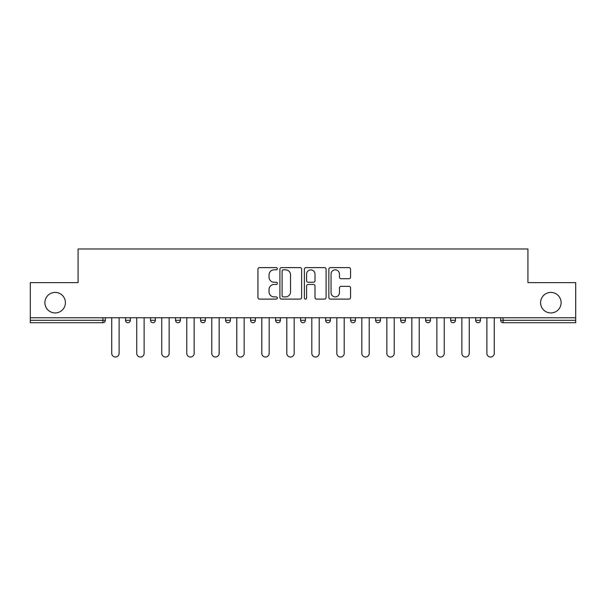 <?xml version="1.0" encoding="UTF-8"?>
<svg xmlns="http://www.w3.org/2000/svg" width="606" height="606" viewBox="0 0 606 606"><rect width="100%" height="100%" fill="white"/><g stroke="black" fill="none" stroke-linecap="round" stroke-linejoin="round"><path stroke-width="0.91" d="M540.59 302.682A10.257 10.257 0 0 0 550.854 312.938A10.257 10.257 0 0 0 561.111 302.682A10.257 10.257 0 0 0 550.854 292.418A10.257 10.257 0 0 0 540.59 302.682M44.889 302.682A10.257 10.257 0 0 0 55.146 312.938A10.257 10.257 0 0 0 65.41 302.682A10.257 10.257 0 0 0 55.146 292.418A10.257 10.257 0 0 0 44.889 302.682M277.351 268.723A1.098 1.098 0 0 0 276.245 267.625L259.527 267.625A1.576 1.576 0 0 0 257.951 269.2L257.951 297.523A1.576 1.576 0 0 0 259.527 299.099L276.245 299.099A1.098 1.098 0 0 0 277.351 297.993A1.098 1.098 0 0 0 276.245 296.895L274.086 296.895A5.037 5.037 0 0 1 269.049 291.857L269.049 289.501A5.037 5.037 0 0 1 274.086 284.464L276.245 284.464A1.098 1.098 0 0 0 277.351 283.358A1.098 1.098 0 0 0 276.245 282.26L274.086 282.26A5.037 5.037 0 0 1 269.049 277.222L269.049 274.866A5.037 5.037 0 0 1 274.086 269.829L276.245 269.829A1.098 1.098 0 0 0 277.351 268.723M348.988 278.722A1.576 1.576 0 0 0 350.563 277.147L350.563 269.2A1.576 1.576 0 0 0 348.988 267.625L330.421 267.625A1.576 1.576 0 0 0 328.846 269.2L328.846 297.523A1.576 1.576 0 0 0 330.421 299.099L348.988 299.099A1.576 1.576 0 0 0 350.563 297.523L350.563 287.926A1.576 1.576 0 0 0 348.988 286.35L341.042 286.35A1.576 1.576 0 0 0 339.466 287.926L339.466 292.683A4.212 4.212 0 0 1 335.262 296.895A4.212 4.212 0 0 1 331.05 292.683L331.05 274.041A4.212 4.212 0 0 1 335.262 269.829A4.212 4.212 0 0 1 339.466 274.041L339.466 277.147A1.576 1.576 0 0 0 341.042 278.722L348.988 278.722M30.3 317.749L30.3 282.638L78.076 282.638L78.076 248.975L527.924 248.975L527.924 282.638L575.7 282.638L575.7 317.749L30.3 317.749L30.3 320.316L102.922 320.316L102.922 317.749M301.621 269.2A1.576 1.576 0 0 0 300.046 267.625L281.479 267.625A1.576 1.576 0 0 0 279.904 269.2L279.904 297.523A1.576 1.576 0 0 0 281.479 299.099L300.046 299.099A1.576 1.576 0 0 0 301.621 297.523L301.621 269.2M305.954 267.625L324.521 267.625A1.576 1.576 0 0 1 326.096 269.2L326.096 297.523A1.576 1.576 0 0 1 324.521 299.099L316.574 299.099A1.576 1.576 0 0 1 314.999 297.523L314.999 286.04A1.576 1.576 0 0 0 313.423 284.464L308.151 284.464A1.576 1.576 0 0 0 306.583 286.04L306.583 297.993A1.098 1.098 0 0 1 305.477 299.099A1.098 1.098 0 0 1 304.379 297.993L304.379 269.2A1.576 1.576 0 0 1 305.954 267.625M102.922 322.718A2.401 2.401 0 0 0 105.33 320.316L102.922 320.316L102.922 322.718A2.401 2.401 0 0 0 105.33 320.316L105.33 317.749L105.33 320.316A2.401 2.401 0 0 1 102.922 322.718L30.3 322.718L30.3 320.316M575.7 317.749L575.7 322.718L503.078 322.718A2.401 2.401 0 0 1 500.67 320.316L500.67 317.749M125.525 317.749L125.525 320.316L125.525 317.749M127.934 322.718A2.401 2.401 0 0 1 125.525 320.316A2.401 2.401 0 0 0 127.934 322.718A2.401 2.401 0 0 0 130.335 320.316L130.335 317.749L130.335 320.316A2.401 2.401 0 0 1 127.934 322.718A2.401 2.401 0 0 1 125.525 320.316L130.335 320.316A2.401 2.401 0 0 1 127.934 322.718M150.538 317.749L150.538 320.316L150.538 317.749M155.348 317.749L155.348 320.316L155.348 317.749M175.551 320.316A2.401 2.401 0 0 0 177.952 322.718A2.401 2.401 0 0 0 180.361 320.316A2.401 2.401 0 0 1 177.952 322.718A2.401 2.401 0 0 0 180.361 320.316L180.361 317.749L180.361 320.316L175.551 320.316A2.401 2.401 0 0 0 177.952 322.718A2.401 2.401 0 0 1 175.551 320.316L175.551 317.749M200.556 320.316A2.401 2.401 0 0 0 202.965 322.718A2.401 2.401 0 0 0 205.366 320.316A2.401 2.401 0 0 1 202.965 322.718A2.401 2.401 0 0 0 205.366 320.316L205.366 317.749L205.366 320.316L200.556 320.316A2.401 2.401 0 0 0 202.965 322.718A2.401 2.401 0 0 1 200.556 320.316L200.556 317.749M225.568 317.749L225.568 320.316L225.568 317.749M230.378 317.749L230.378 320.316L230.378 317.749M250.573 317.749L250.573 320.316L250.573 317.749M255.384 317.749L255.384 320.316A2.401 2.401 0 0 1 252.982 322.718A2.401 2.401 0 0 1 250.573 320.316A2.401 2.401 0 0 0 252.982 322.718A2.401 2.401 0 0 1 250.573 320.316L255.384 320.316A2.401 2.401 0 0 1 252.982 322.718M275.586 317.749L275.586 320.316L275.586 317.749M280.396 317.749L280.396 320.316L280.396 317.749M300.599 317.749L300.599 320.316L300.599 317.749M305.401 317.749L305.401 320.316L305.401 317.749M325.604 317.749L325.604 320.316L325.604 317.749M330.414 317.749L330.414 320.316L330.414 317.749M350.616 317.749L350.616 320.316L350.616 317.749M355.427 317.749L355.427 320.316L355.427 317.749M375.622 317.749L375.622 320.316L375.622 317.749M380.432 317.749L380.432 320.316A2.401 2.401 0 0 1 378.03 322.718A2.401 2.401 0 0 1 375.622 320.316A2.401 2.401 0 0 0 378.03 322.718A2.401 2.401 0 0 0 380.432 320.316A2.401 2.401 0 0 1 378.03 322.718A2.401 2.401 0 0 1 375.622 320.316L380.432 320.316M403.035 322.718A2.401 2.401 0 0 0 405.444 320.316L405.444 317.749L405.444 320.316A2.401 2.401 0 0 1 403.035 322.718A2.401 2.401 0 0 1 400.634 320.316L400.634 317.749M425.639 317.749L425.639 320.316L425.639 317.749M430.449 317.749L430.449 320.316L430.449 317.749M455.462 317.749L455.462 320.316A2.401 2.401 0 0 1 453.061 322.718A2.401 2.401 0 0 1 450.652 320.316L450.652 317.749M480.475 317.749L480.475 320.316A2.401 2.401 0 0 1 478.066 322.718A2.401 2.401 0 0 1 475.665 320.316L475.665 317.749M152.939 322.718A2.401 2.401 0 0 1 150.538 320.316A2.401 2.401 0 0 0 152.939 322.718A2.401 2.401 0 0 0 155.348 320.316A2.401 2.401 0 0 1 152.939 322.718A2.401 2.401 0 0 1 150.538 320.316L155.348 320.316A2.401 2.401 0 0 1 152.939 322.718M227.97 322.718A2.401 2.401 0 0 1 225.568 320.316A2.401 2.401 0 0 0 227.97 322.718A2.401 2.401 0 0 0 230.378 320.316A2.401 2.401 0 0 1 227.97 322.718A2.401 2.401 0 0 1 225.568 320.316L230.378 320.316A2.401 2.401 0 0 1 227.97 322.718M277.987 322.718A2.401 2.401 0 0 1 275.586 320.316A2.401 2.401 0 0 0 277.987 322.718A2.401 2.401 0 0 0 280.396 320.316A2.401 2.401 0 0 1 277.987 322.718A2.401 2.401 0 0 1 275.586 320.316L280.396 320.316M303 322.718A2.401 2.401 0 0 1 300.599 320.316L305.401 320.316A2.401 2.401 0 0 1 303 322.718A2.401 2.401 0 0 0 305.401 320.316M328.013 322.718A2.401 2.401 0 0 1 325.604 320.316L330.414 320.316A2.401 2.401 0 0 1 328.013 322.718A2.401 2.401 0 0 0 330.414 320.316M353.018 322.718A2.401 2.401 0 0 1 350.616 320.316A2.401 2.401 0 0 0 353.018 322.718A2.401 2.401 0 0 0 355.427 320.316A2.401 2.401 0 0 1 353.018 322.718A2.401 2.401 0 0 1 350.616 320.316L355.427 320.316A2.401 2.401 0 0 1 353.018 322.718M428.048 322.718A2.401 2.401 0 0 1 425.639 320.316A2.401 2.401 0 0 0 428.048 322.718A2.401 2.401 0 0 0 430.449 320.316A2.401 2.401 0 0 1 428.048 322.718A2.401 2.401 0 0 1 425.639 320.316L430.449 320.316A2.401 2.401 0 0 1 428.048 322.718M283.214 269.829A1.098 1.098 0 0 0 282.108 270.927L282.108 295.796A1.098 1.098 0 0 0 283.214 296.895L285.494 296.895A5.037 5.037 0 0 0 290.532 291.857L290.532 274.866A5.037 5.037 0 0 0 285.494 269.829L283.214 269.829M314.999 274.117A4.212 4.212 0 0 0 310.787 269.905A4.212 4.212 0 0 0 306.583 274.117L306.583 280.684A1.576 1.576 0 0 0 308.151 282.26L313.423 282.26A1.576 1.576 0 0 0 314.999 280.684L314.999 274.117M111.739 317.749L111.739 353.343A3.689 3.689 0 0 0 115.428 357.025A3.689 3.689 0 0 0 119.117 353.343L119.117 317.749M136.751 317.749L136.751 353.343A3.689 3.689 0 0 0 140.44 357.025A3.689 3.689 0 0 0 144.122 353.343L144.122 317.749M161.757 317.749L161.757 353.343A3.689 3.689 0 0 0 165.446 357.025A3.689 3.689 0 0 0 169.135 353.343L169.135 317.749M186.769 317.749L186.769 353.343A3.689 3.689 0 0 0 190.458 357.025A3.689 3.689 0 0 0 194.147 353.343L194.147 317.749M211.782 317.749L211.782 353.343A3.689 3.689 0 0 0 215.463 357.025A3.689 3.689 0 0 0 219.152 353.343L219.152 317.749M236.787 317.749L236.787 353.343A3.689 3.689 0 0 0 240.476 357.025A3.689 3.689 0 0 0 244.165 353.343L244.165 317.749M261.8 317.749L261.8 353.343A3.689 3.689 0 0 0 265.489 357.025A3.689 3.689 0 0 0 269.17 353.343L269.17 317.749M286.805 317.749L286.805 353.343A3.689 3.689 0 0 0 290.494 357.025A3.689 3.689 0 0 0 294.183 353.343L294.183 317.749M311.817 317.749L311.817 353.343A3.689 3.689 0 0 0 315.506 357.025A3.689 3.689 0 0 0 319.195 353.343L319.195 317.749M336.83 317.749L336.83 353.343A3.689 3.689 0 0 0 340.511 357.025A3.689 3.689 0 0 0 344.2 353.343L344.2 317.749M361.835 317.749L361.835 353.343A3.689 3.689 0 0 0 365.524 357.025A3.689 3.689 0 0 0 369.213 353.343L369.213 317.749M386.848 317.749L386.848 353.343A3.689 3.689 0 0 0 390.537 357.025A3.689 3.689 0 0 0 394.218 353.343L394.218 317.749M411.853 317.749L411.853 353.343A3.689 3.689 0 0 0 415.542 357.025A3.689 3.689 0 0 0 419.231 353.343L419.231 317.749M436.865 317.749L436.865 353.343A3.689 3.689 0 0 0 440.554 357.025A3.689 3.689 0 0 0 444.243 353.343L444.243 317.749M461.878 317.749L461.878 353.343A3.689 3.689 0 0 0 465.56 357.025A3.689 3.689 0 0 0 469.249 353.343L469.249 317.749M486.883 317.749L486.883 353.343A3.689 3.689 0 0 0 490.572 357.025A3.689 3.689 0 0 0 494.261 353.343L494.261 317.749M503.078 317.749L503.078 320.316L575.7 320.316M500.67 320.316L503.078 320.316L503.078 322.718M405.444 320.316L400.634 320.316M453.061 322.718A2.401 2.401 0 0 0 455.462 320.316L450.652 320.316M478.066 322.718A2.401 2.401 0 0 0 480.475 320.316L475.665 320.316"/></g></svg>
